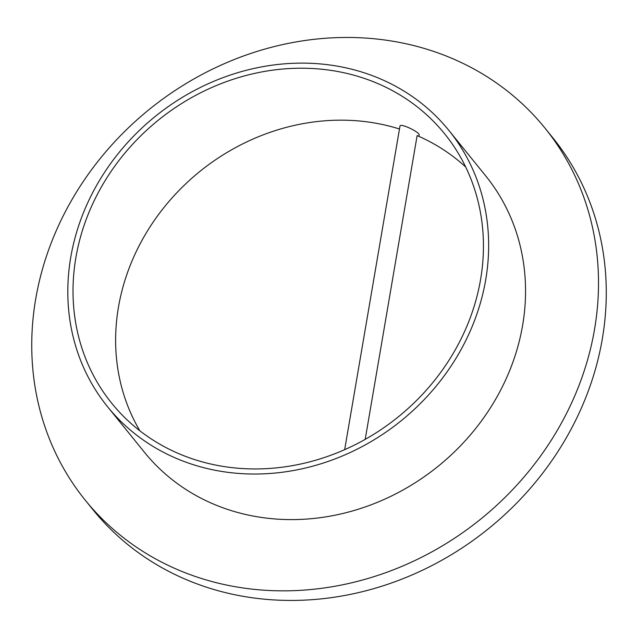 <?xml version="1.0" encoding="UTF-8"?>
<svg xmlns="http://www.w3.org/2000/svg" width="638" height="638" viewBox="0 0 638 638"><rect width="100%" height="100%" fill="white"/><g stroke="black" fill="none" stroke-linecap="round" stroke-linejoin="round"><path stroke-width="0.96" d="M70.746 257.329A219.576 195.643 -39 0 0 107.575 406.749A219.576 195.643 -39 0 0 401.334 420.633A219.576 195.643 -39 0 0 448.881 130.407A219.576 195.643 -39 0 0 230.509 74.981A219.576 195.643 -39 0 0 70.746 257.329M448.881 130.407L485.781 175.984A219.576 195.643 141 0 1 438.234 466.203A219.576 195.643 141 0 1 144.475 452.326L107.575 406.749M75.882 257.608A214.137 190.802 -39 0 0 111.802 403.328A214.137 190.802 -39 0 0 398.287 416.869A214.137 190.802 -39 0 0 444.654 133.828A214.137 190.802 -39 0 0 231.69 79.782A214.137 190.802 -39 0 0 75.882 257.608M418.911 136.365L419.15 134.977C419.932 132.249 400.05 122.616 399.962 126.196L344.672 449.654M362.352 37.873A295.713 263.486 141 0 1 544.948 128.071A295.713 263.486 141 0 1 480.924 518.933A295.713 263.486 141 0 1 85.301 500.232A295.713 263.486 141 0 1 74.518 195.3A295.713 263.486 141 0 1 362.352 37.873M544.948 128.071L552.715 137.664A295.713 263.486 141 0 1 488.692 528.527A295.713 263.486 141 0 1 93.068 509.826L85.301 500.232M465.684 166.996A211.417 188.377 -39 0 0 417.132 135.583L365.207 439.359M399.484 129.004A211.417 188.377 -39 0 0 169.245 201.129A211.417 188.377 -39 0 0 139.866 430.802"/></g></svg>

